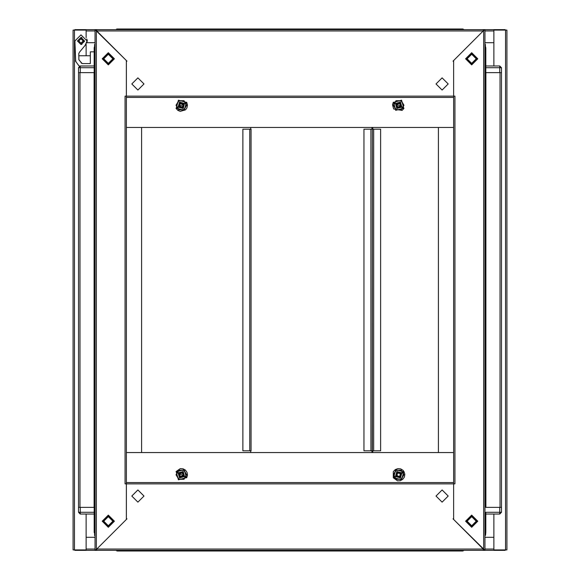 <?xml version="1.0" encoding="UTF-8"?>
<svg xmlns="http://www.w3.org/2000/svg" width="580" height="580" viewBox="0 0 580 580"><rect width="100%" height="100%" fill="white"/><g stroke="black" fill="none" stroke-linecap="round" stroke-linejoin="round"><path stroke-width="0.87" d="M126.36 126.143L126.36 452.552L453.64 452.552L453.64 126.143M457.772 29.652L457.772 29L457.772 29.652M485.801 65.946L485.801 47.691L484.938 45.559L485.801 47.691L485.801 65.946L499.713 65.946L501.453 67.686L501.453 512.314L499.713 512.314L499.713 514.054L485.801 514.054L485.801 512.314L499.713 512.314L499.713 507.319L501.453 507.319L500.061 507.319L500.061 72.681L501.453 72.681L499.713 72.681L499.713 67.686L485.801 67.686M484.938 537.312L493.834 537.312L493.834 550.347L483.633 550.347L483.626 30.53L453.64 60.508L453.64 97.454L126.36 97.454L126.36 96.142L453.64 96.142L453.64 61.727L453.031 61.117L483.191 30.965L96.809 30.965L126.969 61.117L126.36 61.727L126.36 96.142L125.048 96.15L125.048 483.85L126.36 483.85L126.36 97.454L453.64 97.454L453.64 483.858L126.36 483.858L126.36 519.491L96.374 549.47L96.367 550.347L86.166 550.347L86.166 537.312L95.062 537.312M464.123 550.347L462.767 551L464.123 550.347L462.767 551L457.772 551L457.772 550.347L457.772 551L122.228 551L122.228 550.347L122.228 551L117.232 551L117.232 550.347M372.215 450.82L372.346 129.18L380.603 129.18L380.603 450.82L372.346 450.82L372.346 129.18L372.215 450.82L363.943 450.82L363.943 129.18L372.215 129.18M122.228 29.652L122.228 29L122.228 29.652M94.199 67.686L80.286 67.686L80.286 72.681L78.546 72.681L79.939 72.681L79.939 507.319L78.546 507.319L80.286 507.319L80.286 512.314L94.199 512.314M453.632 127.448L453.632 452.552L438.429 452.552L438.429 127.448L453.64 127.448L126.36 127.448L141.571 127.448L141.571 452.552L126.368 452.552L126.368 127.448M251.096 450.82L242.839 450.82L242.839 129.18L251.096 129.18L251.096 450.82L251.096 129.18M86.152 514.054L86.152 549.913L73.116 549.913L73.116 30.087L86.152 30.087L86.152 37.707M493.848 65.946L493.848 30.087L506.884 30.087L506.884 549.913L493.848 549.913L493.848 514.054M126.36 483.858L126.36 518.274L126.969 518.883L96.809 549.035L483.191 549.035L453.031 518.883L453.64 518.274L453.64 483.85L453.64 519.491L484.938 550.347L484.938 29.652L483.626 30.53L483.633 29.652L493.834 29.652L493.848 30.957L493.834 42.688L484.938 42.688M86.166 37.722L86.166 29.652L95.062 29.652L126.36 60.508L126.36 96.15M484.938 72.681L485.801 72.681L485.801 47.691L484.938 47.691M499.713 65.946L499.713 67.686L501.453 67.686L499.713 65.946L501.453 67.686L501.453 507.319M96.367 29.652L95.062 29.652L95.062 550.347L96.374 549.47L96.367 29.652L115.877 29.652L117.232 29L462.767 29L462.767 29.652M484.938 532.309L485.801 532.309L484.938 534.441L485.801 532.309L485.518 535.354L484.938 535.354M462.767 551L462.767 550.347M95.062 47.691L94.199 47.691L95.062 45.559L94.199 47.691L94.199 507.319L80.286 507.319M116.653 29.101L117.232 29L117.232 29.652M78.546 512.314L80.286 512.314L80.286 514.054L78.546 512.314L80.221 514.054L94.199 514.054L80.286 514.054L78.546 512.314L78.546 67.686L80.286 67.686L80.286 65.946L94.199 65.946L79.706 66.04M95.062 507.319L94.199 507.319L94.199 532.309L95.062 534.441L94.199 532.309L95.062 532.309M175.994 108.366L177.9 110.403L180.213 111.346L185.52 109.823L186.898 107.967L187.507 105.052L186.688 102.196L175.994 108.366M404.006 471.634L404.818 474.302L404.376 477.05L402.766 479.326L400.316 480.668L397.532 480.791L393.312 477.804L393.334 471.605L395.241 469.583L397.851 468.604L400.628 468.872L402.998 470.337L404.006 471.634M186.688 477.804L187.499 475.143L187.057 472.388L185.448 470.112L182.997 468.778L180.213 468.654L175.994 471.634L186.688 477.804M393.312 102.196L392.508 104.763L393.704 108.96L402.099 110.403L404.006 108.366L393.312 102.196M108.322 64.858L102.24 58.776L108.322 52.686L114.405 58.776L108.322 64.858M108.322 527.314L102.24 521.224L108.322 515.141L114.405 521.224L108.322 527.314M471.678 63.989L476.898 58.776L471.678 53.556L466.465 58.776L471.678 63.989M471.678 63.336L476.245 58.776L471.678 54.208L467.117 58.776L471.678 63.336M179.503 104.219L182.403 103.436L183.178 106.343L180.278 107.119L179.503 104.219M183.222 104.19L182.424 107.162L179.459 106.365L180.257 103.4L183.222 104.19M179.097 106.575L182.635 107.525L183.584 103.979L180.047 103.037L179.097 106.575M179.082 106.582L182.642 107.539L183.599 103.972L180.039 103.022L179.082 106.582M184.541 103.428L179.495 102.08L178.14 107.126L183.186 108.482L184.541 103.428M436.037 83.984L442.127 90.067L448.209 83.984L442.127 77.894L436.037 83.984M143.963 83.984L137.873 77.894L131.791 83.984L137.873 90.067L143.963 83.984M467.117 521.224L471.678 525.792L476.245 521.224L471.678 516.664L467.117 521.224M396.778 475.81L397.575 472.838L400.541 473.635L399.743 476.6L396.778 475.81M400.903 473.425L397.365 472.475L396.415 476.021L399.953 476.963L400.903 473.425M400.918 473.418L397.358 472.461L396.401 476.028L399.961 476.977L400.918 473.418M395.459 476.572L400.504 477.92L401.86 472.874L396.814 471.518L395.459 476.572M112.882 58.776L108.322 54.208L103.755 58.776L108.322 63.336L112.882 58.776M143.963 496.016L137.873 489.933L131.791 496.016L137.873 502.106L143.963 496.016M436.037 496.016L442.127 502.106L448.209 496.016L442.127 489.933L436.037 496.016M108.322 516.011L103.102 521.224L108.322 526.444L113.535 521.224L108.322 516.011M108.322 516.664L103.755 521.224L108.322 525.792L112.882 521.224L108.322 516.664M471.678 515.141L477.76 521.224L471.678 527.314L465.595 521.224L471.678 515.141M471.678 52.686L477.76 58.776L471.678 64.858L465.595 58.776L471.678 52.686M400.541 106.365L397.575 107.162L396.778 104.19L399.743 103.4L400.541 106.365M396.415 103.979L397.365 107.525L400.903 106.575L399.953 103.037L396.415 103.979M396.401 103.972L397.358 107.539L400.918 106.582L399.961 103.022L396.401 103.972M401.86 107.126L400.504 102.08L395.459 103.428L396.814 108.482L401.86 107.126M179.459 473.635L182.424 472.838L183.222 475.81L180.257 476.6L179.459 473.635M183.584 476.021L182.635 472.475L179.097 473.425L180.047 476.963L183.584 476.021M183.599 476.028L182.642 472.461L179.082 473.418L180.039 476.977L183.599 476.028M178.14 472.874L179.495 477.92L184.541 476.572L183.186 471.518L178.14 472.874M400.497 475.781L397.597 476.564L396.822 473.657L399.721 472.881L400.497 475.781M396.822 106.343L397.597 103.436L400.497 104.219L399.721 107.119L396.822 106.343M183.178 473.657L182.403 476.564L179.503 475.781L180.278 472.881L183.178 473.657M81.004 44.428L77.531 40.955L81.004 37.475L84.484 40.955L81.004 44.428L81.889 44.406M81.004 43.123L78.837 40.955L81.004 38.78L83.179 40.955L81.004 43.123M84.571 40.955L81.004 37.388L77.444 40.955L81.004 44.515L84.571 40.955M94.199 51.816L90.306 51.816L90.306 63.553L82.469 63.553L81.069 62.843L82.056 63.503L78.887 59.74L78.8 53.519L78.8 55.731L78.8 53.519L79.503 52.135L85.144 45.414L87.094 40.955L81.004 34.865L74.921 40.955L75.704 61.415M186.405 102.356L178.415 100.217L176.276 108.206L184.266 110.345L186.405 102.356M466.284 521.224L471.678 515.83L477.072 521.224L471.678 526.625L466.284 521.224M476.767 521.224L471.678 516.142L466.588 521.224L471.678 526.314L476.767 521.224M393.595 477.644L401.585 479.783L403.724 471.794L395.734 469.655L393.595 477.644M113.716 58.776L108.322 64.17L102.928 58.776L108.322 53.375L113.716 58.776M103.233 58.776L108.322 63.858L113.412 58.776L108.322 53.686L103.233 58.776M403.724 108.206L401.585 100.217L393.595 102.356L395.734 110.345L403.724 108.206M176.276 471.794L178.415 479.783L186.405 477.644L184.266 469.655L176.276 471.794M499.713 507.319L485.801 507.319L485.801 72.681L499.713 72.681M462.767 29L464.123 29.652L462.833 29L464.123 29.652L483.633 29.652M185.107 103.102L186.361 105.277L183.853 109.627L186.361 105.277L185.107 103.102L183.853 100.934L178.828 100.934L183.976 100.71L186.615 105.277L183.976 109.845L178.705 109.845L176.066 105.277L178.705 100.71L183.976 100.71M176.066 105.277L178.828 100.934L176.32 105.277L178.828 109.627L183.853 109.627L178.828 109.627L177.574 107.452M126.36 97.454L453.64 97.454M96.802 30.957L96.802 29.652L96.802 30.957M483.198 29.652L483.191 30.965L483.198 29.652L96.802 29.652M455.815 29.652L124.185 29.652M485.801 512.314L485.801 532.309M501.453 512.314L499.779 514.054L485.801 514.054M372.78 450.82L372.78 452.552M372.78 127.448L372.78 129.18M394.893 476.898L393.639 474.723L396.147 470.373L393.639 474.723L394.893 476.898L396.147 479.065L401.172 479.065L396.024 479.29L393.385 474.723L396.024 470.155L401.295 470.155L403.934 474.723L401.295 479.29L396.024 479.29M403.934 474.723L401.172 479.065L403.68 474.723L401.172 470.373L396.147 470.373L401.172 470.373L402.426 472.548M457.772 551L122.228 551L457.772 551M78.546 507.319L78.546 72.681L78.546 507.319M80.286 72.681L94.199 72.681M78.546 67.686L80.286 65.946L78.546 67.686M126.36 482.546L453.64 482.546L126.36 482.546M483.198 549.042L483.198 550.347L483.198 549.042M96.367 550.347L96.802 550.347L96.809 549.035L96.802 550.347L483.633 550.347M115.877 550.347L117.167 551L122.228 551M453.64 96.15L454.952 96.15L454.952 483.85L453.64 483.85M371.911 129.18L371.911 127.448L371.925 129.18M371.911 452.552L371.911 450.82L371.925 452.552M250.669 129.18L250.669 127.448M250.669 452.552L250.669 450.82M402.426 107.452L401.172 109.627L396.147 109.627L401.172 109.627L403.68 105.277L401.172 100.934L403.934 105.277L401.295 109.845L396.024 109.845L393.385 105.277L396.024 100.71L401.295 100.71L403.934 105.277M396.024 100.71L401.172 100.934L396.147 100.934L394.893 103.102L393.639 105.277L396.147 109.627L393.639 105.277L394.893 103.102M177.574 472.548L178.828 470.373L183.853 470.373L178.828 470.373L176.32 474.723L178.828 479.065L176.066 474.723L178.705 470.155L183.976 470.155L186.615 474.723L183.976 479.29L178.705 479.29L176.066 474.723M183.976 479.29L178.828 479.065L183.853 479.065L185.107 476.898L186.361 474.723L183.853 470.373L186.361 474.723L185.107 476.898M81.889 37.497L81.011 37.475L84.462 41.426L81.149 44.428M86.761 42.934L87.326 40.607L86.761 38.969M485.518 46.407L485.257 45.95M485.264 45.958L485.518 44.645L484.938 44.645M86.166 550.347L74.856 550.347L74.856 549.913M505.144 549.913L505.144 550.347L493.834 550.347M493.834 29.652L505.144 29.652L505.144 30.087M74.856 30.087L74.856 29.652L86.166 29.652M86.152 55.731L86.152 44.196M86.906 42.688L95.062 42.688M94.199 532.309L94.743 534.049L94.482 535.354L95.062 535.354M120.908 29L122.228 29M94.743 45.95L94.482 46.407M95.062 44.645L94.482 44.645L94.736 45.958M78.8 53.519L79.503 52.135L78.8 53.519L78.8 55.731L90.306 55.731M79.279 66.265L78.046 64.605M75.436 60.922L75.9 61.175M79.184 66.149L75.683 61.386M78.8 59.225L79.134 60.211M373.658 450.82L373.658 129.18M485.888 507.319L485.888 72.681M94.112 72.681L94.112 507.319M115.877 29.652L117.232 29M453.64 482.538L126.36 482.538M370.888 129.18L370.888 450.82M249.784 129.18L249.784 450.82M74.428 549.913L74.428 30.087M505.572 30.087L505.572 549.913M86.166 30.965L95.062 30.965M484.938 30.965L493.834 30.965M493.834 549.035L484.938 549.035M95.062 549.035L86.166 549.035"/></g></svg>
